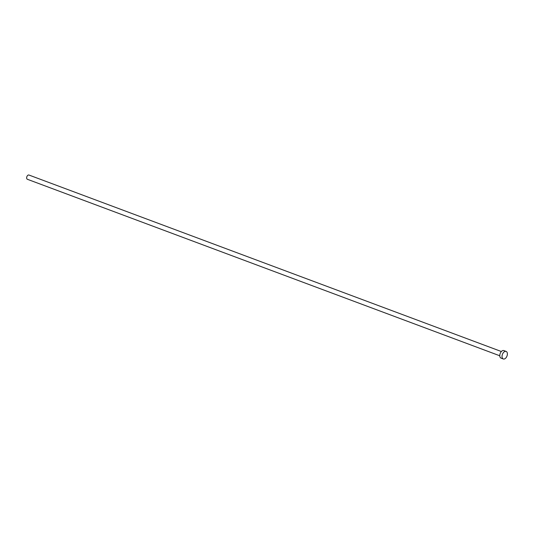 <?xml version="1.0" encoding="UTF-8"?>
<svg xmlns="http://www.w3.org/2000/svg" width="534" height="534" viewBox="0 0 534 534"><rect width="100%" height="100%" fill="white"/><g stroke="black" fill="none" stroke-linecap="round" stroke-linejoin="round"><path stroke-width="0.8" d="M499.777 355.771L27.361 179.277A2.269 1.368 -69.5 0 1 26.7 177.315A2.269 1.368 -69.5 0 1 28.949 175.032L501.366 351.519M503.302 358.968L501.039 358.127A4.032 2.43 -69.5 0 1 499.864 354.629A4.032 2.43 -69.5 0 1 503.862 350.571L506.119 351.419A4.032 2.43 -69.5 0 1 507.3 354.91A4.032 2.43 -69.5 0 1 503.302 358.968A4.032 2.43 -69.5 0 1 502.12 355.477A4.032 2.43 -69.5 0 1 506.119 351.419"/></g></svg>
